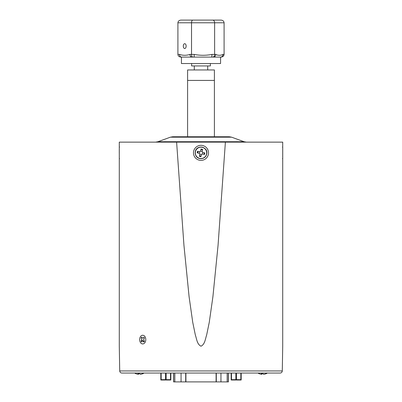 <?xml version="1.0" encoding="UTF-8"?>
<svg xmlns="http://www.w3.org/2000/svg" width="402" height="402" viewBox="0 0 402 402"><rect width="100%" height="100%" fill="white"/><g stroke="black" fill="none" stroke-linecap="round" stroke-linejoin="round"><path stroke-width="0.6" d="M214.402 136.77L214.402 69.958L187.598 69.958L187.598 80.415L214.402 80.415L187.598 80.415L187.598 136.77M282.732 147.232L282.732 158.483M197.161 152.81L199.186 153.273L199.844 154.313L199.387 156.338L200.955 156.695L201.412 154.669L202.457 154.011L204.482 154.468L204.839 152.901L202.814 152.443L202.156 151.398L202.613 149.373L201.045 149.016L200.588 151.041L199.543 151.7L197.518 151.242L197.161 152.81L197.935 152.323M199.658 152.393L199.543 151.7M198.005 152.016L197.518 151.242M201.156 151.448L200.588 151.041M201.533 149.79L201.045 149.016M201.839 149.861L202.613 149.373M201.467 151.519L202.156 151.398M202.412 153.016L202.814 152.443M204.065 153.388L204.839 152.901M203.995 153.695L204.482 154.468M202.342 153.323L202.457 154.011M200.844 154.267L201.412 154.669M200.467 155.921L200.955 156.695M200.161 155.85L199.387 156.338M200.533 154.197L199.844 154.313M199.588 152.7L199.186 153.273M119.268 153.262L119.268 149.041M119.268 151.881L119.268 152.263M119.283 142.132L119.283 345.876L119.283 142.132L225.391 142.132L218.06 245.285L212.909 296.721L209.261 322.339L206.643 335.047C205.301 338.841 204.98 344.288 201 346.202C196.99 344.248 196.704 338.831 195.352 335.042L192.744 322.374L189.096 296.766L183.945 245.305L176.609 142.132L180.654 142.132M170.403 137.177L172.694 136.77L229.306 136.77L231.597 137.177L170.403 137.177L157.896 141.73L244.104 141.73L246.401 142.132M263.762 374.252L263.762 374.287A9.105 8.95 55.8 0 0 266.938 373.312L266.692 373.312A9.105 8.95 -55.8 0 1 263.481 374.287A9.105 1.402 83.9 0 1 262.873 373.312L261.139 373.312A9.105 1.402 -83.9 0 0 261.546 374.287A9.105 8.95 -55.8 0 1 258.37 373.312L258.365 373.312M262.436 373.312A9.105 1.402 -83.9 0 1 261.828 374.287A9.105 8.95 55.8 0 1 261.551 374.252M261.546 374.287L261.662 373.312L261.828 374.287M173.599 373.046L173.599 381.9L185.704 381.9L185.704 373.046M216.306 373.046L216.306 381.9L228.411 381.9L228.411 373.046M228.316 373.046L228.316 381.9L227.17 381.9L227.17 373.046M185.915 373.046L185.915 381.9L216.095 381.9L216.095 373.046M174.84 373.046L174.84 381.9L173.599 381.9M174.84 381.9L174.523 381.9M282.284 370.94L119.716 370.94C119.861 372.222 120.575 372.925 121.861 373.046L280.139 373.046C281.425 372.925 282.139 372.222 282.284 370.94L282.722 345.82M282.717 142.132L282.717 345.876L282.717 142.132L225.391 142.132M140.449 374.252L140.454 374.287A9.105 8.95 55.8 0 0 143.63 373.312L143.378 373.312A9.105 8.95 -55.8 0 1 140.172 374.287A9.105 1.402 83.9 0 1 139.564 373.312L137.831 373.312A9.105 1.402 -83.9 0 0 138.238 374.287A9.105 8.95 -55.8 0 1 135.062 373.312L135.057 373.312M139.127 373.312A9.105 1.402 -83.9 0 1 138.519 374.287A9.105 8.95 55.8 0 1 138.238 374.252M138.238 374.287L138.353 373.312L138.519 374.287M141.68 341.8A2.819 1.995 90 0 1 141.474 341.539A2.819 1.995 90 0 1 141.233 341.102L140.986 341.132A2.894 2.045 -90 0 0 141.238 341.589A2.894 2.045 -90 0 0 141.549 341.971L142.7 340.876L143.81 342.042A2.894 2.045 -90 0 0 144.398 341.243L143.63 339.62L144.454 338.052A2.894 2.045 -90 0 0 143.886 337.213L142.74 338.303L141.63 337.142A2.894 2.045 -90 0 0 141.037 337.941L141.283 337.976A2.819 1.995 90 0 1 141.745 337.308M140.499 342.589A4.342 3.07 90 0 1 140.599 336.449A4.342 3.07 90 0 1 144.941 336.59A4.342 3.07 90 0 1 145.388 337.444A4.342 3.07 90 0 1 145.388 341.735A4.342 3.07 90 0 1 140.499 342.589M141.037 337.941L141.811 339.559L140.986 341.132M144.318 341.122L143.258 341.228M142.72 340.429L141.564 340.353M194.297 69.958L194.297 65.938M207.703 69.958L207.703 65.938M210.382 63.526L210.382 65.938L191.618 65.938L191.618 63.526M220.542 57.094L181.664 57.094A2.678 2.171 -90 0 1 179.493 54.411C182.94 55.571 186.422 55.571 189.945 54.411L194.216 54.411C200.06 55.571 205.965 55.571 211.934 54.411L215.723 54.411C218.12 55.571 220.542 55.571 222.989 54.411A2.678 2.447 90 0 1 220.567 57.094L221.015 57.094L220.567 57.094L220.567 63.526L181.433 63.526L181.458 57.094M181.664 57.094L180.985 57.094C179.131 56.923 178.106 56.029 177.91 54.411L177.91 22.778C178.106 21.165 179.131 20.271 180.985 20.1L221.015 20.1L180.985 20.1M183.302 46.104A2.412 1.417 90 0 1 184.719 43.687A2.412 1.417 90 0 1 186.136 46.104A2.412 1.417 90 0 1 184.719 48.516A2.412 1.417 90 0 1 183.302 46.104M192.794 57.094C192.03 56.923 191.608 56.029 191.533 54.411L191.533 22.778C191.608 21.165 192.03 20.271 192.794 20.1M222.989 54.411L224.09 54.411L224.09 22.778L214.623 22.778C214.507 21.165 213.899 20.271 212.804 20.1M212.804 57.094C213.899 56.923 214.507 56.029 214.623 54.411L214.623 22.778L177.91 22.778M221.015 20.1C222.869 20.271 223.894 21.165 224.09 22.778M192.116 57.094A2.678 2.171 -90 0 1 189.945 54.411M194.216 54.411A2.678 0.276 90 0 1 193.94 57.094M211.934 54.411A2.678 0.276 90 0 1 211.658 57.094M215.723 54.411A2.678 2.447 90 0 1 213.276 57.094M224.09 54.411C223.894 56.029 222.869 56.923 221.015 57.094M231.155 373.046L231.155 379.674L235.828 379.674L235.828 373.046M231.497 379.674L231.497 373.046M231.155 380.016L241.185 380.016M235.828 379.674L240.843 379.674L239.843 379.91M240.843 373.046L240.843 379.674L241.185 379.674L241.185 373.046M236.512 379.674L236.512 373.046M160.815 373.046L160.815 379.674L165.488 379.674L165.488 373.046M161.157 379.674L161.157 373.046M160.815 380.016L170.845 380.016M165.488 379.674L170.503 379.674L169.503 379.91M170.503 373.046L170.503 379.674L170.845 379.674L170.845 373.046M166.172 379.674L166.172 373.046M195.342 151.574A5.799 5.799 0 0 0 199.719 158.514A5.799 5.799 0 0 0 206.658 154.137A5.799 5.799 0 0 0 202.281 147.202A5.799 5.799 0 0 0 195.342 151.574M195.462 151.604A5.678 5.678 0 0 0 199.744 158.393A5.678 5.678 0 0 0 206.538 154.112A5.678 5.678 0 0 0 202.256 147.318A5.678 5.678 0 0 0 195.462 151.604M173.694 373.046L173.694 381.9M220.954 373.046L220.954 381.9M181.056 373.046L181.056 381.9M193.478 152.855A7.522 7.522 0 0 1 201 145.333A7.522 7.522 0 0 1 208.522 152.855A7.522 7.522 0 0 1 201 160.378A7.522 7.522 0 0 1 193.478 152.855M177.91 54.411L179.493 54.411M282.465 158.654L282.732 158.534M282.465 147.057L282.732 147.177M206.693 154.147C205.834 157.031 203.899 158.549 200.889 158.695C198.578 158.438 195.091 157.73 195.307 151.564C196.618 144.142 208.713 146.881 206.693 154.147M119.535 158.654L119.268 158.534M119.535 147.057L119.268 147.177M231.597 137.177L244.104 141.73M157.896 141.73L155.599 142.132M119.716 370.94L119.278 345.82"/></g></svg>
